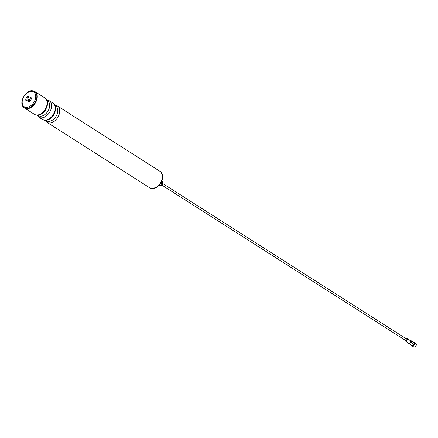 <?xml version="1.0" encoding="UTF-8"?>
<svg xmlns="http://www.w3.org/2000/svg" width="438" height="438" viewBox="0 0 438 438"><rect width="100%" height="100%" fill="white"/><g stroke="black" fill="none" stroke-linecap="round" stroke-linejoin="round"><path stroke-width="0.66" d="M408.391 343.003L408.402 343.14A7.983 3.285 9.3 0 1 408.457 343.118L411.786 345.571A1.878 1.232 -57.5 0 0 413.959 344.427L411.112 342.554L411.348 341.12A7.983 3.285 -170.7 0 0 411.271 341.125L410.8 340.49L409.973 340.37M408.616 343.501L411.03 342.56L413.959 344.427M405.632 340.446A0.876 0.575 -57.5 0 0 405.725 340.523A0.876 0.575 -57.5 0 0 406.634 340.167A0.876 0.575 -57.5 0 0 406.76 339.121A0.876 0.575 -57.5 0 0 406.667 339.045A0.876 0.575 -57.5 0 0 406.557 338.996M413.543 346.781A1.998 1.314 -57.5 0 0 413.751 346.967A1.998 1.314 -57.5 0 0 415.81 346.157A1.998 1.314 -57.5 0 0 416.1 343.781A1.998 1.314 -57.5 0 0 415.892 343.6L414.118 342.467A1.998 1.314 -57.5 0 0 413.675 342.324M411.66 345.489A1.998 1.314 -57.5 0 0 411.769 345.653A1.998 1.314 -57.5 0 0 411.972 345.834A1.998 1.314 -57.5 0 0 414.036 345.024A1.998 1.314 -57.5 0 0 414.326 342.647A1.998 1.314 -57.5 0 0 414.118 342.467M405.084 340.112A1.451 0.953 -57.5 0 0 405.265 340.873A1.451 0.953 -57.5 0 0 405.402 340.999A1.451 0.953 -57.5 0 0 406.907 340.43A1.451 0.953 -57.5 0 0 407.126 338.689A1.451 0.953 -57.5 0 0 406.962 338.552A1.451 0.953 -57.5 0 0 406.026 338.634M405.402 340.999L408.802 343.244C410.329 343.507 410.992 342.73 410.789 340.912L410.368 340.655M410.8 340.49L413.8 342.406A1.878 1.232 122.5 0 1 413.992 342.576A1.878 1.232 122.5 0 1 414.178 342.921M411.928 342.281L411.643 342.029M412.087 341.908L412.087 341.908A1.955 1.287 122.5 0 1 411.972 342.615L411.413 342.259A1.955 1.287 -57.5 0 0 411.528 341.552L412.059 341.848L411.528 341.552M412.059 341.914L411.939 342.62M411.923 342.122L412.01 342.133A1.955 1.287 -57.5 0 0 412.027 341.952L411.589 341.673A1.955 1.287 122.5 0 1 411.578 341.854L412.01 342.133M411.862 342.133L412.005 342.171A1.955 1.287 -57.5 0 0 412.027 341.914L411.594 341.635A1.955 1.287 122.5 0 1 411.572 341.897L411.578 342.062M411.348 341.12L414.266 342.976A1.955 1.287 122.5 0 1 414.025 344.41M28.519 97.466A1.358 0.892 -57.5 0 0 27.123 98.309A1.358 0.892 -57.5 0 0 27.211 99.826A1.358 0.892 -57.5 0 0 27.359 99.897A1.358 0.892 -57.5 0 0 28.755 99.054A1.358 0.892 -57.5 0 0 28.667 97.537A1.358 0.892 -57.5 0 0 28.519 97.466M33.742 91.137A9.702 6.378 122.5 0 1 33.929 91.192A9.702 6.378 122.5 0 1 35.007 91.679A9.702 6.378 122.5 0 1 35.626 102.519A9.702 6.378 122.5 0 1 25.656 108.531A9.702 6.378 122.5 0 1 24.577 108.044A9.702 6.378 122.5 0 1 23.553 107.129M34.739 91.657A9.581 6.296 122.5 0 1 34.865 91.734A9.581 6.296 122.5 0 1 35.478 102.437A9.581 6.296 122.5 0 1 25.628 108.378A9.581 6.296 122.5 0 1 24.566 107.896A9.581 6.296 122.5 0 1 24.44 107.808M162.629 183.298A1.998 1.314 122.5 0 1 162.618 183.369A1.998 1.314 122.5 0 1 161.567 185.017A1.998 1.314 122.5 0 1 161.518 185.05M159.344 185.219L160.516 185.57A2.398 1.577 -57.5 0 0 161.009 185.389L162.268 184.157A2.398 1.577 -57.5 0 0 162.542 183.588L162.624 182A2.398 1.577 -57.5 0 0 162.405 181.611L161.929 181.305M161.222 182.745L162.618 183.369M159.903 184.688L161.009 185.389L161.567 185.017M162.197 178.671A9.581 6.296 122.5 0 1 162.191 178.699A9.581 6.296 122.5 0 1 157.154 186.599A9.581 6.296 122.5 0 1 157.132 186.615M56.382 105.503A9.702 6.378 122.5 0 1 57.46 105.991L160.177 171.466A9.702 6.378 122.5 0 1 162.202 178.638A9.702 6.378 122.5 0 1 157.105 186.637A9.702 6.378 122.5 0 1 150.825 188.318A9.702 6.378 122.5 0 1 149.747 187.825L47.03 122.355A9.702 6.378 122.5 0 0 48.109 122.843A9.702 6.378 122.5 0 0 58.079 116.831A9.702 6.378 122.5 0 0 57.46 105.991L54.854 105.147M28.443 101.118L29.33 101.682A2.995 1.971 -57.5 0 0 31.202 97.756L30.315 97.192A2.995 1.971 122.5 0 1 28.443 101.118L25.82 100.335A2.995 1.971 122.5 0 1 25.831 99.076A2.995 1.971 122.5 0 1 25.842 99.021M28.114 100.975A2.792 1.84 -57.5 0 0 29.987 97.05L27.764 96.387A2.792 1.84 -57.5 0 0 27.32 96.667A2.792 1.84 -57.5 0 0 25.853 98.972A2.792 1.84 -57.5 0 0 25.891 100.313M30.315 97.192L29.987 97.05M27.764 96.387L27.693 96.409A2.995 1.971 122.5 0 0 27.402 96.606A2.995 1.971 122.5 0 0 27.364 96.639M29.33 101.682L25.82 100.335M162.624 182L161.846 181.502M162.268 184.157L160.899 183.287M160.516 185.57L159.635 185.006M162.712 183.604A1.599 1.051 122.5 0 1 161.819 185M161.053 185.367A1.796 1.183 -57.5 0 0 162.399 184.338A1.796 1.183 -57.5 0 0 162.701 182.695M37.838 115.183A8.656 5.689 -57.5 0 0 39.321 116.021A8.656 5.689 -57.5 0 0 48.448 110.217A8.656 5.689 -57.5 0 0 47.08 100.685M45.957 120.357A8.656 5.689 -57.5 0 0 47.435 121.195A8.656 5.689 -57.5 0 0 56.568 115.391A8.656 5.689 -57.5 0 0 55.193 105.859M35.522 114.822A9.702 6.378 -57.5 0 0 45.497 108.81A9.702 6.378 -57.5 0 0 44.873 97.97C48.771 101.819 47.189 102.289 47.539 104.731L45.651 109.894C42.94 113.946 39.661 115.632 35.806 114.953L34.443 114.334A9.702 6.378 -57.5 0 0 35.522 114.822M48.262 100.324A9.702 6.378 122.5 0 1 49.341 100.817A9.702 6.378 122.5 0 1 49.959 111.657A9.702 6.378 122.5 0 1 39.989 117.669A9.702 6.378 122.5 0 1 38.911 117.181L42.563 119.508A9.702 6.378 -57.5 0 0 43.641 120.001A9.702 6.378 -57.5 0 0 53.617 113.984A9.702 6.378 -57.5 0 0 52.993 103.144C56.891 106.992 55.303 107.463 55.653 109.905L53.764 115.068C51.06 119.125 47.775 120.811 43.92 120.127L42.563 119.508M33.545 91.088A9.581 6.296 122.5 0 1 34.613 91.569A9.581 6.296 122.5 0 1 35.226 102.278A9.581 6.296 122.5 0 1 25.377 108.219A9.581 6.296 122.5 0 1 24.309 107.732L24.566 107.896M25.207 107.179A8.782 5.776 -57.5 0 0 34.607 101.014A8.782 5.776 -57.5 0 0 32.697 91.476A8.782 5.776 -57.5 0 0 23.302 97.641A8.782 5.776 -57.5 0 0 25.207 107.179M151.132 188.4A9.581 6.296 -57.5 0 0 151.209 188.422A9.581 6.296 -57.5 0 0 160.636 183.194A9.581 6.296 -57.5 0 0 161.277 172.479M162.35 182.224C163.067 184.031 162.503 185.071 160.642 185.356M162.777 183.582L406.667 339.045M406.962 338.552L410.598 340.748M413.751 346.967L411.972 345.834M161.83 185.066L405.725 340.523M52.993 103.144L49.341 100.817L46.74 99.974M35.007 91.679L44.873 97.97M24.309 107.732C17.509 103.855 26.127 88.394 33.436 91.033L34.865 91.734M161.2 172.38L162.87 177.22L160.954 183.199L156.454 187.65L151.011 188.367M24.577 108.044L34.443 114.334M45.163 120.351L47.03 122.355M37.049 115.178L38.911 117.181"/></g></svg>
